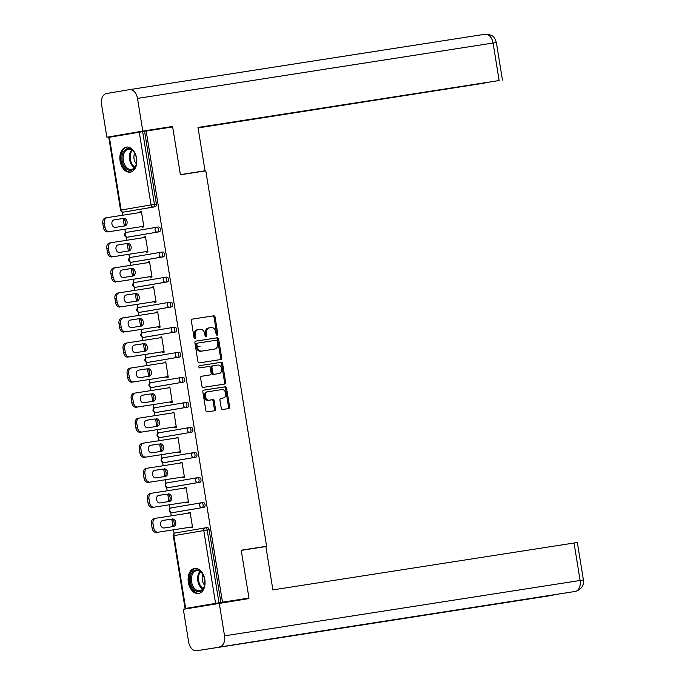 <?xml version="1.0" encoding="UTF-8"?>
<svg xmlns="http://www.w3.org/2000/svg" width="685" height="685" viewBox="0 0 685 685"><rect width="100%" height="100%" fill="white"/><g stroke="black" fill="none" stroke-linecap="round" stroke-linejoin="round"><path stroke-width="1.03" d="M217.145 335.171A1.122 0.839 80.3 0 0 217.804 333.938L215.09 317.189A1.593 1.199 80.3 0 0 213.643 315.802L192.279 319.133A1.593 1.199 80.3 0 0 191.346 320.888L194.06 337.636A1.122 0.839 80.3 0 0 195.722 337.38L195.371 335.213A5.112 3.845 80.3 0 1 198.307 329.579A5.112 3.845 80.3 0 1 198.35 329.579L200.131 329.297A5.112 3.845 80.3 0 1 204.746 333.749L205.098 335.915A1.122 0.839 80.3 0 0 206.759 335.659L206.408 333.492A5.112 3.845 80.3 0 1 209.353 327.867A5.112 3.845 80.3 0 1 209.387 327.858L211.168 327.576A5.112 3.845 80.3 0 1 215.784 332.028L216.135 334.194A1.122 0.839 80.3 0 0 217.145 335.171M216.588 335.008A1.122 0.839 80.3 0 0 216.743 334.117L214.028 317.369A1.593 1.199 80.3 0 0 212.59 315.982L192.117 319.167M194.506 338.45A1.122 0.839 80.3 0 0 194.66 337.559L194.309 335.393L195.371 335.213M205.543 336.729A1.122 0.839 80.3 0 0 205.706 335.838L205.354 333.672L206.408 333.492M204.824 579.561A12.69 8.357 -98.9 0 0 194.634 568.422A12.69 8.357 -98.9 0 0 188.341 582.361A12.69 8.357 -98.9 0 0 198.539 593.501A12.69 8.357 -98.9 0 0 204.824 579.561M136.58 158.218A12.69 8.357 -98.9 0 0 126.382 147.078A12.69 8.357 -98.9 0 0 120.098 161.018A12.69 8.357 -98.9 0 0 130.296 172.149A12.69 8.357 -98.9 0 0 136.58 158.218M221.229 408.097A1.593 1.199 80.3 0 0 222.676 409.493L228.67 408.56A1.593 1.199 80.3 0 0 228.679 408.551A1.593 1.199 80.3 0 0 229.603 406.796L226.589 388.198A1.593 1.199 80.3 0 0 225.142 386.802L203.779 390.133A1.593 1.199 80.3 0 0 202.846 391.897L205.86 410.495A1.593 1.199 80.3 0 0 207.298 411.882L214.542 410.76A1.593 1.199 80.3 0 0 214.551 410.752A1.593 1.199 80.3 0 0 215.475 408.996L214.182 401.033A1.593 1.199 80.3 0 0 212.744 399.646L209.148 400.203A4.273 3.211 80.3 0 1 205.294 396.504A4.273 3.211 80.3 0 1 207.752 391.777L221.854 389.585A4.273 3.211 80.3 0 1 225.708 393.284A4.273 3.211 80.3 0 1 223.25 398.011A4.273 3.211 80.3 0 1 223.216 398.011L220.878 398.379A1.593 1.199 80.3 0 0 219.945 400.143L221.229 408.097M207.786 391.777A4.273 3.211 80.3 0 0 207.752 391.777L206.699 391.957A4.273 3.211 80.3 0 0 204.241 396.683A4.273 3.211 80.3 0 0 208.094 400.382L209.148 400.203M146.17 131.058L172.663 126.939L180.412 174.786L205.808 170.83L266.611 546.253L241.214 550.209L248.963 598.056L222.479 602.183L146.17 131.058L142.651 131.631L154.433 204.37L156.368 204.07L144.586 131.332M220.733 359.539A1.593 1.199 80.3 0 0 221.657 357.775L218.652 339.178A1.593 1.199 80.3 0 0 217.205 337.791L195.841 341.113A1.593 1.199 80.3 0 0 194.908 342.877L197.922 361.474A1.593 1.199 80.3 0 0 199.361 362.87L220.733 359.539M222.616 363.692L225.63 382.29A1.593 1.199 80.3 0 1 224.697 384.045L203.334 387.376A1.593 1.199 80.3 0 1 201.887 385.989L200.602 378.026A1.593 1.199 80.3 0 1 201.518 376.27A1.593 1.199 80.3 0 0 201.518 376.27L210.201 374.918A1.593 1.199 80.3 0 0 210.209 374.909A1.593 1.199 80.3 0 0 211.126 373.154L210.278 367.871A1.593 1.199 80.3 0 0 208.831 366.484L199.806 367.888A1.122 0.839 80.3 0 1 199.446 365.679A1.122 0.839 80.3 0 0 199.446 365.679L221.178 362.296A1.593 1.199 80.3 0 1 222.616 363.692L221.563 363.872L224.577 382.47L225.63 382.29M254.931 548.24L266.611 546.253M109.36 137.265L121.142 210.004L120.551 210.115L108.769 137.377L142.651 131.631M248.963 598.056L186.243 608.323M222.479 602.183L186.251 608.348M174.127 533.504L173.528 529.83M172.962 526.328L171.832 519.35M171.267 515.831L170.736 512.585M170.068 508.458L169.469 504.776M168.904 501.283L167.774 494.305M167.208 490.785L166.678 487.54M166.01 483.404L165.419 479.731M164.845 476.229L163.715 469.251M163.15 465.731L162.619 462.486M161.951 458.359L161.36 454.677M160.795 451.184L159.665 444.205M159.091 440.686L158.569 437.441M157.901 433.305L157.302 429.632M156.737 426.13L155.606 419.151M155.033 415.632L154.51 412.387M153.842 408.26L153.243 404.578M152.678 401.085L151.548 394.106M150.974 390.587L150.452 387.342M149.784 383.206L149.184 379.533M148.619 376.031L147.489 369.052M146.924 365.533L146.393 362.288M145.725 358.161L145.126 354.479M144.561 350.985L143.43 344.007M142.865 340.488L142.334 337.243M141.667 333.107L141.076 329.434M140.511 325.932L139.372 318.953M138.807 315.434L138.284 312.189M137.608 308.062L137.017 304.38M136.452 300.886L135.322 293.908M134.748 290.389L134.226 287.143M133.558 283.008L132.958 279.334M132.393 275.832L131.263 268.854M130.689 265.335L130.167 262.09M129.499 257.962L128.9 254.281M128.335 250.787L127.204 243.809M126.631 240.289L126.108 237.044M125.441 232.909L124.841 229.235M124.276 225.733L123.146 218.755M122.581 215.236L122.05 211.99M139.843 211.913L141.427 211.648L139.843 211.913L139.937 212.538M142.206 226.529L142.309 227.172L143.893 226.898L141.427 211.648M205.235 527.87L207.135 527.578A2.44 1.61 81.1 0 1 207.153 527.578A2.44 1.61 81.1 0 1 209.113 529.719L207.178 530.019L218.96 602.757M220.895 602.457L209.113 529.719M156.368 204.07A2.44 1.61 81.1 0 1 155.178 206.75L125.278 211.836A2.44 1.61 81.1 0 1 125.269 211.836A2.44 1.61 81.1 0 1 125.252 211.836L125.278 211.836M203.865 507.345L201.929 507.645A2.44 1.61 81.1 0 0 203.12 504.965A2.44 1.61 -98.9 0 0 201.159 502.824L203.085 502.525A2.44 1.61 81.1 0 1 203.094 502.525A2.44 1.61 81.1 0 1 205.055 504.665A2.44 1.61 81.1 0 1 203.865 507.345L173.964 512.431A2.44 1.61 81.1 0 1 173.956 512.431A2.44 1.61 81.1 0 1 173.939 512.431L173.964 512.431M199.806 482.291L197.871 482.6A2.44 1.61 81.1 0 0 199.061 479.92A2.44 1.61 -98.9 0 0 197.1 477.779L199.027 477.479A2.44 1.61 81.1 0 1 199.035 477.479A2.44 1.61 81.1 0 1 200.996 479.62A2.44 1.61 81.1 0 1 199.806 482.291L169.914 487.377A2.44 1.61 81.1 0 1 169.897 487.377A2.44 1.61 81.1 0 1 169.88 487.386L167.962 487.686A2.44 1.61 -98.9 0 0 167.979 487.677L169.914 487.377M195.747 457.246L193.812 457.546A2.44 1.61 81.1 0 0 195.011 454.866A2.44 1.61 -98.9 0 0 193.05 452.725L194.968 452.425A2.44 1.61 81.1 0 1 194.985 452.425A2.44 1.61 81.1 0 1 196.946 454.566A2.44 1.61 81.1 0 1 195.747 457.246L165.856 462.332A2.44 1.61 81.1 0 1 165.839 462.332A2.44 1.61 81.1 0 1 165.821 462.332M189.009 427.671L190.91 427.38A2.44 1.61 81.1 0 1 190.927 427.371A2.44 1.61 81.1 0 1 192.887 429.521A2.44 1.61 81.1 0 1 191.689 432.192L161.797 437.278A2.44 1.61 81.1 0 1 161.78 437.278A2.44 1.61 81.1 0 1 161.771 437.287L161.797 437.278M187.63 407.147L185.695 407.447A2.44 1.61 81.1 0 0 186.894 404.767A2.44 1.61 -98.9 0 0 184.933 402.626L186.851 402.326A2.44 1.61 81.1 0 1 186.868 402.326A2.44 1.61 81.1 0 1 188.829 404.467A2.44 1.61 81.1 0 1 187.63 407.147L157.738 412.233A2.44 1.61 81.1 0 1 157.721 412.233A2.44 1.61 81.1 0 1 157.713 412.233L157.738 412.233M183.58 382.093L181.645 382.401A2.44 1.61 81.1 0 0 182.835 379.721A2.44 1.61 -98.9 0 0 180.874 377.581L182.792 377.281A2.44 1.61 81.1 0 1 182.809 377.272A2.44 1.61 81.1 0 1 184.77 379.421A2.44 1.61 81.1 0 1 183.58 382.093L153.68 387.179A2.44 1.61 81.1 0 1 153.671 387.179A2.44 1.61 81.1 0 1 153.654 387.188L153.68 387.179M179.521 357.048L177.586 357.347A2.44 1.61 81.1 0 0 178.776 354.667A2.44 1.61 -98.9 0 0 176.816 352.527L178.742 352.227A2.44 1.61 81.1 0 1 178.751 352.227A2.44 1.61 81.1 0 1 180.712 354.368A2.44 1.61 81.1 0 1 179.521 357.048L149.621 362.134A2.44 1.61 81.1 0 1 149.613 362.134A2.44 1.61 81.1 0 1 149.595 362.134M172.774 327.473L174.684 327.182A2.44 1.61 81.1 0 1 174.692 327.173A2.44 1.61 81.1 0 1 176.653 329.322A2.44 1.61 81.1 0 1 175.463 331.994L145.571 337.08A2.44 1.61 81.1 0 1 145.554 337.08A2.44 1.61 81.1 0 1 145.537 337.089M171.404 306.949L169.469 307.248A2.44 1.61 81.1 0 0 170.668 304.568A2.44 1.61 -98.9 0 0 168.707 302.427L170.625 302.128A2.44 1.61 81.1 0 1 170.642 302.128A2.44 1.61 81.1 0 1 172.603 304.268A2.44 1.61 81.1 0 1 171.404 306.949L141.512 312.035A2.44 1.61 81.1 0 1 141.495 312.035A2.44 1.61 81.1 0 1 141.478 312.035L141.512 312.035M167.345 281.895L165.41 282.203A2.44 1.61 81.1 0 0 166.609 279.523A2.44 1.61 -98.9 0 0 164.648 277.382L166.566 277.082A2.44 1.61 81.1 0 1 166.583 277.074A2.44 1.61 81.1 0 1 168.544 279.223A2.44 1.61 81.1 0 1 167.345 281.895L137.454 286.981A2.44 1.61 81.1 0 1 137.437 286.981A2.44 1.61 81.1 0 1 137.428 286.989L137.454 286.981M163.287 256.849L161.352 257.149A2.44 1.61 81.1 0 0 162.55 254.469A2.44 1.61 -98.9 0 0 160.59 252.328L162.508 252.029A2.44 1.61 81.1 0 1 162.525 252.029A2.44 1.61 81.1 0 1 164.486 254.169A2.44 1.61 81.1 0 1 163.287 256.849L133.395 261.935A2.44 1.61 81.1 0 1 133.378 261.935A2.44 1.61 81.1 0 1 133.369 261.935L131.443 262.235A2.44 1.61 -98.9 0 0 131.46 262.235L133.395 261.935M156.548 227.274L158.449 226.983A2.44 1.61 81.1 0 1 158.466 226.975A2.44 1.61 81.1 0 1 160.427 229.124A2.44 1.61 81.1 0 1 159.237 231.795L129.337 236.882A2.44 1.61 81.1 0 1 129.328 236.882A2.44 1.61 81.1 0 1 129.311 236.89M146.265 251.575L146.367 252.217L147.951 251.952L145.485 236.693L143.901 236.967L143.996 237.584M150.323 276.629L150.426 277.271L152.01 276.997L149.535 261.747L147.951 262.012L148.054 262.638M154.382 301.674L154.485 302.316L156.069 302.051L153.594 286.792L152.01 287.066L152.113 287.683M158.432 326.728L158.543 327.37L160.127 327.096L157.653 311.846L156.069 312.112L156.171 312.737M162.491 351.773L162.593 352.415L164.177 352.15L161.711 336.892L160.127 337.166L160.23 337.782M166.549 376.827L166.652 377.469L168.236 377.195L165.77 361.945L164.186 362.211L164.28 362.836M170.608 401.872L170.711 402.515L172.295 402.249L169.829 386.991L168.236 387.265L168.339 387.881M174.666 426.926L174.769 427.568L176.353 427.294L173.879 412.045L172.295 412.31L172.397 412.935M178.725 451.972L178.828 452.614L180.412 452.348L177.937 437.09L176.353 437.364L176.456 437.98M182.775 477.025L182.886 477.668L184.47 477.394L181.996 462.144L180.412 462.409L180.515 463.034M186.834 502.071L186.936 502.713L188.521 502.447L186.055 487.189L184.47 487.463L184.573 488.08M190.892 527.125L190.995 527.767L192.579 527.493L190.113 512.243L188.529 512.508L188.623 513.133M143.901 236.967L145.485 236.719M147.951 262.012L149.544 261.764M152.01 287.066L153.603 286.818M156.069 312.112L157.653 311.863M160.127 337.166L161.711 336.917M164.186 362.211L165.77 361.963M168.236 387.265L169.829 387.016M172.295 412.31L173.887 412.062M176.353 437.364L177.946 437.116M180.412 462.409L181.996 462.161M184.47 487.463L186.055 487.215M188.529 512.508L190.113 512.26M209.31 327.867L208.334 328.038A5.112 3.845 80.3 0 0 208.291 328.038A5.112 3.845 80.3 0 0 205.354 333.672M198.273 329.588L197.297 329.759A5.112 3.845 80.3 0 0 197.254 329.759A5.112 3.845 80.3 0 0 194.309 335.393M219.834 359.676A1.593 1.199 80.3 0 0 220.604 357.955L217.59 339.358A1.593 1.199 80.3 0 0 216.152 337.97L195.679 341.156M217.265 341.173A1.122 0.839 80.3 0 0 216.254 340.197L197.503 343.117A1.122 0.839 80.3 0 0 196.852 344.349L197.22 346.636A5.112 3.845 80.3 0 0 201.835 351.088L214.653 349.093A5.112 3.845 80.3 0 0 214.696 349.085A5.112 3.845 80.3 0 0 217.642 343.459L217.265 341.173M196.441 343.305L197.494 343.125L196.449 343.296A1.122 0.839 80.3 0 0 195.79 344.529L196.852 344.349M213.677 349.256A5.112 3.845 80.3 0 1 213.643 349.264A5.112 3.845 80.3 0 1 213.6 349.273L200.782 351.268A5.112 3.845 80.3 0 1 196.167 346.815L195.79 344.529M223.807 384.191A1.593 1.199 80.3 0 0 224.577 382.47M201.373 376.305L209.139 375.097A1.593 1.199 80.3 0 0 209.156 375.089A1.593 1.199 80.3 0 0 209.165 375.089M199.318 365.721L221.178 362.296M219.191 373.513A4.273 3.211 80.3 0 0 219.226 373.505A4.273 3.211 80.3 0 0 221.675 368.778A4.273 3.211 80.3 0 0 217.821 365.079L212.864 365.85A1.593 1.199 80.3 0 0 212.855 365.858A1.593 1.199 80.3 0 0 211.939 367.614L212.795 372.897A1.593 1.199 80.3 0 0 214.234 374.284L218.13 373.693A4.273 3.211 80.3 0 0 218.164 373.685A4.273 3.211 80.3 0 0 218.198 373.685M211.802 366.038L212.855 365.858L211.811 366.03A1.593 1.199 80.3 0 0 211.802 366.038A1.593 1.199 80.3 0 0 210.877 367.794L211.939 367.614M218.13 373.693L213.181 374.464A1.593 1.199 80.3 0 1 211.733 373.077L210.877 367.794M221.563 363.872A1.593 1.199 80.3 0 0 220.116 362.476M222.231 398.182A4.273 3.211 80.3 0 1 222.197 398.19A4.273 3.211 80.3 0 1 222.163 398.19L220.716 398.422M207.718 391.786L206.733 391.957A4.273 3.211 80.3 0 0 206.699 391.957M213.643 410.897A1.593 1.199 80.3 0 0 214.414 409.176L213.129 401.213A1.593 1.199 80.3 0 0 211.682 399.826L208.094 400.382M227.771 408.697A1.593 1.199 80.3 0 0 228.542 406.976L225.536 388.378A1.593 1.199 80.3 0 0 224.089 386.982L203.616 390.176M102.75 223.293L103.452 227.625L105.036 227.351L104.334 223.019L102.75 223.293A4.881 3.673 -99.7 0 1 105.558 217.916A4.881 3.673 -99.7 0 1 105.593 217.907L107.108 217.65M107.862 231.881L143.799 226.281L107.862 231.881A4.881 3.673 -99.7 0 1 103.452 227.625M113.864 219.911L122.024 218.643A3.819 2.877 -99.7 0 1 125.441 221.769A3.819 2.877 -99.7 0 1 123.548 226.118M104.334 223.019A4.881 3.673 80.3 0 1 107.143 217.642A4.881 3.673 80.3 0 0 107.143 217.642L141.53 212.29M105.036 227.351A4.881 3.673 80.3 0 0 109.446 231.607M123.608 218.369A3.819 2.877 -99.7 0 1 127.059 221.683A3.819 2.877 -99.7 0 1 124.858 225.913A3.819 2.877 -99.7 0 1 124.824 225.922L115.397 227.386A3.819 2.877 -99.7 0 1 111.946 224.081A3.819 2.877 -99.7 0 1 114.138 219.842A3.819 2.877 -99.7 0 1 114.172 219.842L122.024 218.643M106.809 248.338L107.511 252.671L109.095 252.405L108.393 248.073L106.809 248.338A4.881 3.673 -99.7 0 1 109.617 242.961A4.881 3.673 -99.7 0 1 109.651 242.961L111.158 242.704M111.92 256.926L147.849 251.326L111.92 256.926A4.881 3.673 -99.7 0 1 107.511 252.671M117.923 244.965L126.074 243.689A3.819 2.877 -99.7 0 1 129.491 246.814A3.819 2.877 -99.7 0 1 127.607 251.164M108.393 248.073A4.881 3.673 80.3 0 1 111.201 242.695A4.881 3.673 80.3 0 1 111.235 242.687L145.588 237.335M109.095 252.405A4.881 3.673 80.3 0 0 113.504 256.661M127.658 243.423A3.819 2.877 -99.7 0 1 131.109 246.728A3.819 2.877 -99.7 0 1 128.917 250.967A3.819 2.877 -99.7 0 1 128.883 250.967L119.447 252.44A3.819 2.877 -99.7 0 1 116.005 249.126A3.819 2.877 -99.7 0 1 118.197 244.896A3.819 2.877 -99.7 0 1 118.231 244.887L126.074 243.689M110.859 273.392L111.561 277.725L113.153 277.451L112.451 273.118L110.859 273.392A4.881 3.673 -99.7 0 1 113.676 268.015A4.881 3.673 -99.7 0 1 113.71 268.006L115.217 267.749M113.153 277.451A4.881 3.673 80.3 0 0 117.555 281.706L151.907 276.38M115.97 281.98A4.881 3.673 -99.7 0 1 111.561 277.725M121.981 270.01L130.133 268.743A3.819 2.877 -99.7 0 1 133.549 271.868A3.819 2.877 -99.7 0 1 131.657 276.218M112.451 273.118A4.881 3.673 80.3 0 1 115.26 267.741A4.881 3.673 80.3 0 1 115.294 267.741L149.647 262.389M117.555 281.706L151.907 276.355M131.717 268.469A3.819 2.877 -99.7 0 1 135.168 271.782A3.819 2.877 -99.7 0 1 132.976 276.012A3.819 2.877 -99.7 0 1 132.941 276.021L123.505 277.485A3.819 2.877 -99.7 0 1 120.055 274.18A3.819 2.877 -99.7 0 1 122.255 269.941A3.819 2.877 -99.7 0 1 122.29 269.941L130.133 268.743M114.917 298.437L115.619 302.77L117.203 302.505L116.501 298.172L114.917 298.437A4.881 3.673 -99.7 0 1 117.726 293.06A4.881 3.673 -99.7 0 1 117.769 293.06L119.276 292.803M117.203 302.505A4.881 3.673 80.3 0 0 121.613 306.76L155.966 301.426M120.029 307.026A4.881 3.673 -99.7 0 1 115.619 302.77M126.04 295.064L134.191 293.788A3.819 2.877 -99.7 0 1 137.608 296.913A3.819 2.877 -99.7 0 1 135.716 301.263M116.501 298.172A4.881 3.673 80.3 0 1 119.318 292.795A4.881 3.673 80.3 0 1 119.353 292.786L153.697 287.435M121.613 306.76L155.966 301.409M135.776 293.522A3.819 2.877 -99.7 0 1 139.226 296.828A3.819 2.877 -99.7 0 1 137.026 301.066A3.819 2.877 -99.7 0 1 137 301.066L127.564 302.539A3.819 2.877 -99.7 0 1 124.113 299.225A3.819 2.877 -99.7 0 1 126.314 294.995A3.819 2.877 -99.7 0 1 126.34 294.987L134.191 293.788M118.976 323.491L119.678 327.824L121.262 327.55L120.56 323.217L118.976 323.491A4.881 3.673 -99.7 0 1 121.784 318.114A4.881 3.673 -99.7 0 1 121.827 318.105L123.334 317.849M121.262 327.55A4.881 3.673 80.3 0 0 125.672 331.805L160.025 326.48M124.088 332.079A4.881 3.673 -99.7 0 1 119.678 327.824M130.099 320.109L138.25 318.842A3.819 2.877 -99.7 0 1 141.667 321.967A3.819 2.877 -99.7 0 1 139.774 326.317M120.56 323.217A4.881 3.673 80.3 0 1 123.368 317.84A4.881 3.673 80.3 0 1 123.411 317.84L157.756 312.488M125.672 331.805L160.016 326.454M139.834 318.568A3.819 2.877 -99.7 0 1 143.285 321.882A3.819 2.877 -99.7 0 1 141.084 326.111A3.819 2.877 -99.7 0 1 141.059 326.12L131.623 327.584A3.819 2.877 -99.7 0 1 128.172 324.279A3.819 2.877 -99.7 0 1 130.373 320.041A3.819 2.877 -99.7 0 1 130.398 320.041L138.25 318.842M123.035 348.537L123.737 352.869L125.321 352.604L124.619 348.271L123.035 348.537A4.881 3.673 -99.7 0 1 125.843 343.159A4.881 3.673 -99.7 0 1 125.886 343.159L127.393 342.902A4.881 3.673 80.3 0 0 124.619 348.271M125.321 352.604A4.881 3.673 80.3 0 0 129.73 356.859L164.083 351.525M128.146 357.125A4.881 3.673 -99.7 0 1 123.737 352.869M134.157 345.163L142.309 343.887A3.819 2.877 -99.7 0 1 145.725 347.012A3.819 2.877 -99.7 0 1 143.833 351.362M125.843 343.159L127.427 342.894A4.881 3.673 80.3 0 1 127.47 342.885L161.814 337.534M129.73 356.859L164.075 351.508M143.893 343.622A3.819 2.877 -99.7 0 1 147.344 346.927A3.819 2.877 -99.7 0 1 145.143 351.165A3.819 2.877 -99.7 0 1 145.117 351.165L135.681 352.638A3.819 2.877 -99.7 0 1 132.231 349.324A3.819 2.877 -99.7 0 1 134.431 345.094A3.819 2.877 -99.7 0 1 134.457 345.086L142.309 343.887M196.835 346.704L200.097 346.225M134.602 152.995A10.977 7.235 81.1 0 1 134.748 153.243A10.977 7.235 81.1 0 1 136.383 163.732A10.977 7.235 81.1 0 1 131.1 170.3A10.977 7.235 81.1 0 1 124.011 165.933A10.977 7.235 81.1 0 1 124.225 150.683A10.977 7.235 81.1 0 1 134.602 152.995M134.851 153.431A10.164 6.696 -98.9 0 0 134.817 153.38A10.164 6.696 -98.9 0 0 128.343 149.321A10.164 6.696 -98.9 0 0 123.394 155.281A10.164 6.696 -98.9 0 0 125.004 165.359A10.164 6.696 -98.9 0 0 131.477 169.418A10.164 6.696 -98.9 0 0 136.418 163.527M134.731 153.234A7.235 4.769 -98.9 0 0 135.245 162.259A7.235 4.769 -98.9 0 0 136.366 163.749M127.333 147.01A12.604 8.306 -98.9 0 0 121.219 154.416A12.604 8.306 -98.9 0 0 123.223 166.892A12.604 8.306 -98.9 0 0 131.212 171.926M202.846 574.338A10.977 7.235 81.1 0 1 202.991 574.595A10.977 7.235 81.1 0 1 204.627 585.084A10.977 7.235 81.1 0 1 199.344 591.643A10.977 7.235 81.1 0 1 192.254 587.285A10.977 7.235 81.1 0 1 192.468 572.035A10.977 7.235 81.1 0 1 202.846 574.338M203.094 574.784A10.164 6.696 -98.9 0 0 203.06 574.724A10.164 6.696 -98.9 0 0 196.586 570.673A10.164 6.696 -98.9 0 0 191.637 576.633A10.164 6.696 -98.9 0 0 193.247 586.711A10.164 6.696 -98.9 0 0 199.72 590.761A10.164 6.696 -98.9 0 0 204.661 584.87M202.974 574.578A7.235 4.769 -98.9 0 0 203.488 583.611A7.235 4.769 -98.9 0 0 204.609 585.101M195.576 568.362A12.604 8.306 -98.9 0 0 189.462 575.768A12.604 8.306 -98.9 0 0 191.466 588.244A12.604 8.306 -98.9 0 0 199.455 593.27M180.472 174.778L205.02 170.788L197.999 127.436L499.142 80.522L493.072 43.027L137.497 98.417L142.797 131.092L172.423 126.477L172.5 126.956M180.386 174.624L205.02 170.788M198.076 127.932L484.689 83.082L198.042 127.735M137.497 98.417A10.001 6.593 -98.9 0 0 129.465 89.641A10.001 6.593 -98.9 0 0 129.405 89.649L106.483 93.545A10.001 6.593 -98.9 0 0 101.585 104.531L106.877 137.206L142.797 131.092M198.034 127.633L499.142 80.522M106.877 137.206L172.423 126.477M241.24 550.372L265.874 546.536L272.895 589.888L577.344 542.494L583.414 579.99L580.118 580.469L574.047 542.982M196.732 650.741L292.212 635.534A10.001 6.593 -98.9 0 0 292.212 635.534L196.732 650.741A10.001 6.593 -98.9 0 1 196.672 650.75A10.001 6.593 -98.9 0 1 188.632 641.973L183.34 609.29L248.886 598.57L248.809 598.091M219.654 646.846A10.001 6.593 -98.9 0 0 224.543 635.86L219.251 603.185M292.212 635.534L575.297 591.438C581.36 589.468 584.065 585.658 583.414 579.99M552.178 595.368A10.001 6.593 -98.9 0 0 552.238 595.359A10.001 6.593 -98.9 0 0 552.298 595.351L554.619 594.666M127.093 373.59L127.795 377.923L129.379 377.649L128.677 373.316L127.093 373.59A4.881 3.673 -99.7 0 1 129.902 368.213A4.881 3.673 -99.7 0 1 129.936 368.205L131.452 367.948M129.379 377.649A4.881 3.673 80.3 0 0 133.789 381.905L168.142 376.579M132.205 382.179A4.881 3.673 -99.7 0 1 127.795 377.923M138.207 370.208L146.367 368.941A3.819 2.877 -99.7 0 1 149.775 372.066A3.819 2.877 -99.7 0 1 147.891 376.416M128.677 373.316A4.881 3.673 80.3 0 1 131.486 367.939A4.881 3.673 80.3 0 1 131.52 367.939L165.873 362.588M133.789 381.905L168.133 376.553M147.951 368.667A3.819 2.877 -99.7 0 1 151.402 371.981A3.819 2.877 -99.7 0 1 149.202 376.211A3.819 2.877 -99.7 0 1 149.167 376.219L139.74 377.683A3.819 2.877 -99.7 0 1 136.289 374.378A3.819 2.877 -99.7 0 1 138.481 370.14A3.819 2.877 -99.7 0 1 138.516 370.14L146.367 368.941M131.152 398.636L131.854 402.968L133.438 402.703L132.736 398.37L131.152 398.636A4.881 3.673 -99.7 0 1 133.96 393.258A4.881 3.673 -99.7 0 1 133.995 393.258L135.502 393.002M136.255 407.224L172.192 401.624L136.255 407.224A4.881 3.673 -99.7 0 1 131.854 402.968M142.266 395.262L150.417 393.986A3.819 2.877 -99.7 0 1 153.834 397.112A3.819 2.877 -99.7 0 1 151.95 401.461M132.736 398.37A4.881 3.673 80.3 0 1 135.544 392.993A4.881 3.673 80.3 0 1 135.579 392.984L169.931 387.633M133.438 402.703A4.881 3.673 80.3 0 0 137.848 406.958M152.001 393.721A3.819 2.877 -99.7 0 1 155.452 397.026A3.819 2.877 -99.7 0 1 153.26 401.264A3.819 2.877 -99.7 0 1 153.226 401.264L143.79 402.737A3.819 2.877 -99.7 0 1 140.348 399.423A3.819 2.877 -99.7 0 1 142.54 395.194A3.819 2.877 -99.7 0 1 142.574 395.185L150.417 393.986M135.202 423.69L135.904 428.022L137.488 427.748L136.786 423.416L135.202 423.69A4.881 3.673 -99.7 0 1 138.019 418.312A4.881 3.673 -99.7 0 1 138.053 418.304L139.56 418.047M140.314 432.278L176.25 426.678L140.314 432.278A4.881 3.673 -99.7 0 1 135.904 428.022M146.325 420.307L154.476 419.04A3.819 2.877 -99.7 0 1 157.892 422.166A3.819 2.877 -99.7 0 1 156 426.515M136.786 423.416A4.881 3.673 80.3 0 1 139.603 418.038A4.881 3.673 80.3 0 1 139.637 418.038L173.99 412.687M137.488 427.748A4.881 3.673 80.3 0 0 141.898 432.004M156.06 418.766A3.819 2.877 -99.7 0 1 159.511 422.08A3.819 2.877 -99.7 0 1 157.31 426.31A3.819 2.877 -99.7 0 1 157.285 426.318L147.849 427.782A3.819 2.877 -99.7 0 1 144.398 424.477A3.819 2.877 -99.7 0 1 146.599 420.239A3.819 2.877 -99.7 0 1 146.633 420.239L154.476 419.04M139.26 448.735L139.963 453.068L141.547 452.802L140.845 448.469L139.26 448.735A4.881 3.673 -99.7 0 1 142.069 443.358A4.881 3.673 -99.7 0 1 142.112 443.358L143.619 443.101A4.881 3.673 80.3 0 0 140.845 448.469M144.372 457.323L180.309 451.723L144.372 457.323A4.881 3.673 -99.7 0 1 139.963 453.068M150.383 445.361L158.535 444.085A3.819 2.877 -99.7 0 1 161.951 447.211A3.819 2.877 -99.7 0 1 160.059 451.561M142.069 443.358L143.653 443.092A4.881 3.673 80.3 0 1 143.696 443.084L178.04 437.732M141.547 452.802A4.881 3.673 80.3 0 0 145.956 457.058M160.119 443.82A3.819 2.877 -99.7 0 1 163.569 447.125A3.819 2.877 -99.7 0 1 161.369 451.364A3.819 2.877 -99.7 0 1 161.343 451.364L151.907 452.836A3.819 2.877 -99.7 0 1 148.457 449.523A3.819 2.877 -99.7 0 1 150.657 445.293A3.819 2.877 -99.7 0 1 150.683 445.284L158.535 444.085M143.319 473.789L144.021 478.121L145.605 477.856L144.903 473.515L143.319 473.789A4.881 3.673 -99.7 0 1 146.128 468.412A4.881 3.673 -99.7 0 1 146.17 468.403L147.677 468.146M148.431 482.377L184.368 476.777L148.431 482.377A4.881 3.673 -99.7 0 1 144.021 478.121M154.442 470.407L162.593 469.139A3.819 2.877 -99.7 0 1 166.01 472.265A3.819 2.877 -99.7 0 1 164.117 476.614M144.903 473.515A4.881 3.673 80.3 0 1 147.712 468.138A4.881 3.673 80.3 0 1 147.755 468.138L182.099 462.786M145.605 477.856A4.881 3.673 80.3 0 0 150.015 482.103M164.177 468.865A3.819 2.877 -99.7 0 1 167.628 472.179A3.819 2.877 -99.7 0 1 165.427 476.409A3.819 2.877 -99.7 0 1 165.402 476.417L155.966 477.882A3.819 2.877 -99.7 0 1 152.515 474.577A3.819 2.877 -99.7 0 1 154.716 470.338A3.819 2.877 -99.7 0 1 154.742 470.338L162.593 469.139M147.378 498.834L148.08 503.167L149.664 502.901L148.962 498.569L147.378 498.834A4.881 3.673 -99.7 0 1 150.186 493.457A4.881 3.673 -99.7 0 1 150.229 493.457L151.736 493.2M152.49 507.422L188.426 501.822L152.49 507.422A4.881 3.673 -99.7 0 1 148.08 503.167M158.5 495.46L166.652 494.185A3.819 2.877 -99.7 0 1 170.068 497.319A3.819 2.877 -99.7 0 1 168.176 501.668M148.962 498.569A4.881 3.673 80.3 0 1 151.77 493.191A4.881 3.673 80.3 0 1 151.813 493.183L186.157 487.831M149.664 502.901A4.881 3.673 80.3 0 0 154.074 507.157M168.236 493.919A3.819 2.877 -99.7 0 1 171.687 497.224A3.819 2.877 -99.7 0 1 169.486 501.463A3.819 2.877 -99.7 0 1 169.452 501.463L160.025 502.936A3.819 2.877 -99.7 0 1 156.574 499.622A3.819 2.877 -99.7 0 1 158.774 495.392A3.819 2.877 -99.7 0 1 158.8 495.383L166.652 494.185M151.436 523.888L152.138 528.221L153.723 527.955L153.02 523.614L151.436 523.888A4.881 3.673 -99.7 0 1 154.245 518.511A4.881 3.673 -99.7 0 1 154.279 518.502L155.795 518.245M153.723 527.955A4.881 3.673 80.3 0 0 158.132 532.202L192.476 526.876M156.548 532.476A4.881 3.673 -99.7 0 1 152.138 528.221M162.55 520.506L170.711 519.239A3.819 2.877 -99.7 0 1 174.118 522.364A3.819 2.877 -99.7 0 1 172.235 526.714M153.02 523.614A4.881 3.673 80.3 0 1 155.829 518.237A4.881 3.673 80.3 0 1 155.863 518.237L190.216 512.885M158.132 532.202L192.476 526.851M172.295 518.965A3.819 2.877 -99.7 0 1 175.737 522.278A3.819 2.877 -99.7 0 1 173.545 526.508A3.819 2.877 -99.7 0 1 173.51 526.517L164.083 527.981A3.819 2.877 -99.7 0 1 160.632 524.676A3.819 2.877 -99.7 0 1 162.825 520.437A3.819 2.877 -99.7 0 1 162.859 520.437L170.711 519.239M216.743 334.117L217.804 333.938M194.66 337.559L195.722 337.38M205.706 335.838L206.759 335.659M155.178 206.75L123.343 212.136A2.44 1.832 80.3 0 1 121.142 210.004L151.034 204.926L139.252 132.188M151.034 204.926L154.433 204.37A2.44 1.61 81.1 0 1 153.243 207.05A2.44 1.832 80.3 0 1 151.034 204.926M215.561 603.314L203.779 530.567L173.887 535.653L185.669 608.391M207.153 527.578L205.217 527.878A2.44 1.832 -99.7 0 1 205.2 527.878A2.44 1.61 -98.9 0 0 205.2 527.878A2.44 1.832 -99.7 0 0 203.779 530.567L207.178 530.019A2.44 1.61 -98.9 0 0 205.217 527.878L175.291 532.964A2.44 1.832 -99.7 0 0 173.887 535.653L173.288 535.764L185.07 608.503M126.622 232.369L156.48 227.292A2.44 1.832 -99.7 0 1 156.514 227.283A2.44 1.61 -98.9 0 0 156.514 227.283A2.44 2.44 0 0 0 156.497 227.283L126.605 232.369A2.44 1.832 -99.7 0 1 126.622 232.369M123.223 212.144A2.44 1.61 -98.9 0 0 123.334 212.136A2.44 1.61 -98.9 0 0 123.343 212.136A2.44 2.44 0 0 1 120.551 210.115M159.237 231.795L157.302 232.104A2.44 1.61 81.1 0 0 158.492 229.424A2.44 1.61 -98.9 0 0 156.531 227.283L158.466 226.975M127.282 237.198A2.44 1.61 -98.9 0 0 127.393 237.19L157.302 232.104A2.44 1.832 80.3 0 1 155.093 229.972A2.44 1.832 -99.7 0 1 156.497 227.283M125.201 235.058A2.44 1.832 -99.7 0 1 126.605 232.369A2.44 2.44 0 0 0 124.602 235.169A2.44 2.44 0 0 0 127.393 237.19L129.337 236.882L127.393 237.19A2.44 1.61 -98.9 0 0 127.401 237.181A2.44 1.832 80.3 0 1 125.201 235.058M160.555 252.337A2.44 1.832 -99.7 0 0 159.151 255.025A2.44 1.832 80.3 0 0 161.352 257.149L131.46 262.235A2.44 1.832 80.3 0 1 129.26 260.103A2.44 1.832 -99.7 0 1 130.664 257.423L160.538 252.337A2.44 1.832 -99.7 0 1 160.573 252.328A2.44 1.61 -98.9 0 0 160.573 252.328A2.44 2.44 0 0 0 160.555 252.337L130.664 257.423A2.44 1.832 -99.7 0 1 130.681 257.414A2.44 2.44 0 0 0 128.66 260.214A2.44 2.44 0 0 0 131.443 262.235A2.44 1.61 -98.9 0 1 131.34 262.244M135.39 287.298A2.44 1.61 -98.9 0 0 135.502 287.289A2.44 1.832 80.3 0 1 133.318 285.157A2.44 1.832 -99.7 0 1 134.722 282.468L164.597 277.391A2.44 1.832 -99.7 0 1 164.631 277.382L134.722 282.468A2.44 1.832 -99.7 0 1 134.739 282.468A2.44 2.44 0 0 0 132.719 285.268A2.44 2.44 0 0 0 135.502 287.289A2.44 1.61 -98.9 0 0 135.519 287.28L165.41 282.203A2.44 1.832 80.3 0 1 163.21 280.071A2.44 1.832 -99.7 0 1 164.614 277.382A2.44 1.61 -98.9 0 1 164.648 277.382A2.44 2.44 0 0 0 164.614 277.382M170.642 302.128L168.707 302.427A2.44 1.61 -98.9 0 0 168.69 302.427A2.44 1.832 -99.7 0 0 167.268 305.125A2.44 1.832 80.3 0 0 169.469 307.248L139.577 312.334A2.44 1.832 80.3 0 1 137.368 310.202A2.44 1.832 -99.7 0 1 138.772 307.522A2.44 1.832 -99.7 0 1 138.798 307.514L168.656 302.436M175.463 331.994L143.636 337.38A2.44 1.832 80.3 0 1 141.427 335.256A2.44 1.832 -99.7 0 1 142.831 332.567A2.44 1.832 -99.7 0 1 142.857 332.567L172.706 327.49M143.636 337.38L145.571 337.08L143.619 337.388A2.44 1.61 -98.9 0 0 143.636 337.38M176.781 352.535A2.44 1.832 -99.7 0 0 175.377 355.224A2.44 1.832 80.3 0 0 177.586 357.347L147.686 362.433A2.44 1.832 80.3 0 1 145.485 360.301A2.44 1.832 -99.7 0 1 146.89 357.621L176.764 352.535A2.44 1.832 -99.7 0 1 176.807 352.527A2.44 1.61 -98.9 0 0 176.807 352.527A2.44 2.44 0 0 0 176.781 352.535L146.89 357.621A2.44 1.832 -99.7 0 1 146.907 357.613A2.44 2.44 0 0 0 144.895 360.413A2.44 2.44 0 0 0 147.677 362.433A2.44 1.61 -98.9 0 0 147.686 362.433L147.677 362.433A2.44 1.61 -98.9 0 1 147.566 362.442M182.809 377.272L180.874 377.581A2.44 1.61 -98.9 0 0 180.857 377.581A2.44 1.832 -99.7 0 0 179.436 380.269A2.44 1.832 80.3 0 0 181.645 382.401L151.745 387.479A2.44 1.832 80.3 0 1 149.544 385.355A2.44 1.832 -99.7 0 1 150.948 382.667L180.823 377.589M186.868 402.326L184.933 402.626A2.44 2.44 0 0 0 184.899 402.634A2.44 1.832 -99.7 0 0 183.494 405.323A2.44 1.832 80.3 0 0 185.695 407.447L155.803 412.533A2.44 1.832 80.3 0 1 153.603 410.409A2.44 1.832 -99.7 0 1 155.007 407.721L184.881 402.634M191.689 432.192L159.862 437.578A2.44 1.832 80.3 0 1 157.661 435.454A2.44 1.832 -99.7 0 1 159.066 432.766A2.44 1.832 -99.7 0 1 159.083 432.766L188.94 427.688M163.141 457.811L192.999 452.734A2.44 1.832 -99.7 0 1 193.033 452.725A2.44 1.61 -98.9 0 0 193.033 452.725A2.44 2.44 0 0 0 193.016 452.734L163.116 457.82A2.44 1.832 -99.7 0 1 163.141 457.811M193.016 452.734A2.44 1.832 -99.7 0 0 191.612 455.422A2.44 1.832 80.3 0 0 193.812 457.546L163.903 462.632A2.44 1.61 -98.9 0 0 163.92 462.632A2.44 1.832 80.3 0 1 161.711 460.508A2.44 1.832 -99.7 0 1 163.116 457.82A2.44 2.44 0 0 0 161.121 460.611A2.44 2.44 0 0 0 163.903 462.632A2.44 1.61 -98.9 0 1 163.792 462.64M197.075 477.779A2.44 1.832 -99.7 0 0 195.662 480.468A2.44 1.832 80.3 0 0 197.871 482.6L167.979 487.677A2.44 1.832 80.3 0 1 165.77 485.554A2.44 1.832 -99.7 0 1 167.174 482.865L197.049 477.787A2.44 1.832 -99.7 0 1 197.092 477.779A2.44 1.61 -98.9 0 0 197.092 477.779A2.44 2.44 0 0 0 197.075 477.779L167.174 482.865A2.44 1.832 -99.7 0 1 167.191 482.865A2.44 2.44 0 0 0 165.179 485.665A2.44 2.44 0 0 0 167.962 487.686A2.44 1.61 -98.9 0 1 167.851 487.694M203.094 502.525L201.159 502.824A2.44 1.61 -98.9 0 0 201.15 502.824A2.44 1.832 -99.7 0 0 199.72 505.521A2.44 1.832 80.3 0 0 201.929 507.645L172.029 512.731A2.44 1.832 80.3 0 1 169.829 510.608A2.44 1.832 -99.7 0 1 171.233 507.919L201.107 502.833M173.288 535.764A2.44 2.44 0 0 1 175.291 532.964A2.44 1.832 -99.7 0 1 175.309 532.964L205.166 527.887M168.707 302.427A2.44 2.44 0 0 0 168.673 302.436A2.44 1.832 -99.7 0 1 168.69 302.427L138.772 307.522A2.44 2.44 0 0 0 136.777 310.314A2.44 2.44 0 0 0 139.56 312.334A2.44 1.61 -98.9 0 0 139.577 312.334A2.44 1.61 -98.9 0 1 139.449 312.343M174.692 327.173L172.757 327.481A2.44 1.832 -99.7 0 0 171.319 330.17A2.44 1.832 80.3 0 0 173.528 332.302A2.44 1.61 81.1 0 0 174.718 329.622A2.44 1.61 -98.9 0 0 172.757 327.481A2.44 1.61 -98.9 0 0 172.748 327.481A2.44 1.832 -99.7 0 1 172.748 327.481A2.44 2.44 0 0 0 172.731 327.481L142.831 332.567A2.44 2.44 0 0 0 140.836 335.367A2.44 2.44 0 0 0 143.619 337.388A2.44 1.61 -98.9 0 1 143.507 337.397M180.874 377.581A2.44 2.44 0 0 0 180.84 377.581A2.44 1.832 -99.7 0 1 180.857 377.581L150.948 382.667A2.44 1.832 -99.7 0 1 150.965 382.667A2.44 2.44 0 0 0 148.945 385.467A2.44 2.44 0 0 0 151.736 387.487A2.44 1.61 -98.9 0 0 151.745 387.479A2.44 1.61 -98.9 0 1 151.625 387.496M184.933 402.626A2.44 1.61 -98.9 0 0 184.916 402.626A2.44 1.832 -99.7 0 0 184.899 402.634L155.007 407.721A2.44 1.832 -99.7 0 1 155.024 407.712A2.44 2.44 0 0 0 153.003 410.512A2.44 2.44 0 0 0 155.786 412.533A2.44 1.61 -98.9 0 0 155.803 412.533A2.44 1.61 -98.9 0 1 155.683 412.541M190.927 427.371L188.992 427.68A2.44 1.832 -99.7 0 0 187.553 430.368A2.44 1.832 80.3 0 0 189.754 432.5A2.44 1.61 81.1 0 0 190.952 429.82A2.44 1.61 -98.9 0 0 188.992 427.68A2.44 1.61 -98.9 0 0 188.974 427.68A2.44 1.832 -99.7 0 1 188.974 427.68A2.44 2.44 0 0 0 188.957 427.68L159.066 432.766A2.44 2.44 0 0 0 157.062 435.566A2.44 2.44 0 0 0 159.845 437.587A2.44 1.61 -98.9 0 0 159.862 437.578A2.44 1.61 -98.9 0 1 159.733 437.595M201.159 502.824A2.44 2.44 0 0 0 201.125 502.833A2.44 1.832 -99.7 0 1 201.15 502.824L171.233 507.919A2.44 1.832 -99.7 0 1 171.25 507.91A2.44 2.44 0 0 0 169.238 510.71A2.44 2.44 0 0 0 172.021 512.731A2.44 1.61 -98.9 0 0 172.029 512.731A2.44 1.61 -98.9 0 1 171.909 512.74M212.59 315.982L213.643 315.802M214.028 317.369L215.09 317.189M216.152 337.97L217.205 337.791M217.59 339.358L218.652 339.178M220.604 357.955L221.657 357.775M196.167 346.815L197.22 346.636M200.782 351.268L201.835 351.088M213.6 349.273L214.653 349.093M211.733 373.077L212.795 372.897M213.181 374.464L214.234 374.284M222.163 398.19L223.216 398.011M211.682 399.826L212.744 399.646M213.129 401.213L214.182 401.033M214.414 409.176L215.475 408.996M224.089 386.982L225.142 386.802M225.536 388.378L226.589 388.198M228.542 406.976L229.603 406.796M134.44 167.714A10.164 6.696 81.1 0 1 131.306 164.383A10.164 6.696 81.1 0 1 131.683 150.049M132.265 150.426A9.83 6.473 -98.9 0 0 132.068 164.092A9.83 6.473 -98.9 0 0 134.868 167.174M202.683 589.057A10.164 6.696 81.1 0 1 199.549 585.726A10.164 6.696 81.1 0 1 199.926 571.393M200.508 571.769A9.83 6.473 -98.9 0 0 200.311 585.435A9.83 6.473 -98.9 0 0 203.111 588.526M129.525 89.632L484.971 34.259A10.001 6.593 -98.9 0 1 485.031 34.25A10.001 6.593 -98.9 0 1 493.072 43.027L496.368 42.547L502.439 80.042M224.543 635.86L580.118 580.469A10.001 6.593 -98.9 0 1 575.22 591.455M553.78 594.794A10.001 6.593 -98.9 0 1 552.298 595.351L269.291 639.439M162.525 252.029L160.59 252.328M166.583 277.074L164.648 277.382M178.751 352.227L176.816 352.527M194.985 452.425L193.05 452.725M199.035 477.479L197.1 477.779M208.291 328.038L209.353 327.867M197.254 329.759L198.307 329.579M213.643 349.264L214.696 349.085M218.164 373.685L219.226 373.505M222.197 398.19L223.25 398.011M107.143 217.642L105.558 217.916M111.201 242.695L109.617 242.961M115.26 267.741L113.676 268.015M119.318 292.795L117.726 293.06M123.368 317.84L121.784 318.114M129.465 89.641L485.031 34.25C494.81 34.43 494.972 38.959 496.368 42.547M196.672 650.75L552.375 595.342M131.486 367.939L129.902 368.213M135.544 392.993L133.96 393.258M139.603 418.038L138.019 418.312M147.712 468.138L146.128 468.412M151.77 493.191L150.186 493.457M155.829 518.237L154.245 518.511"/></g></svg>
